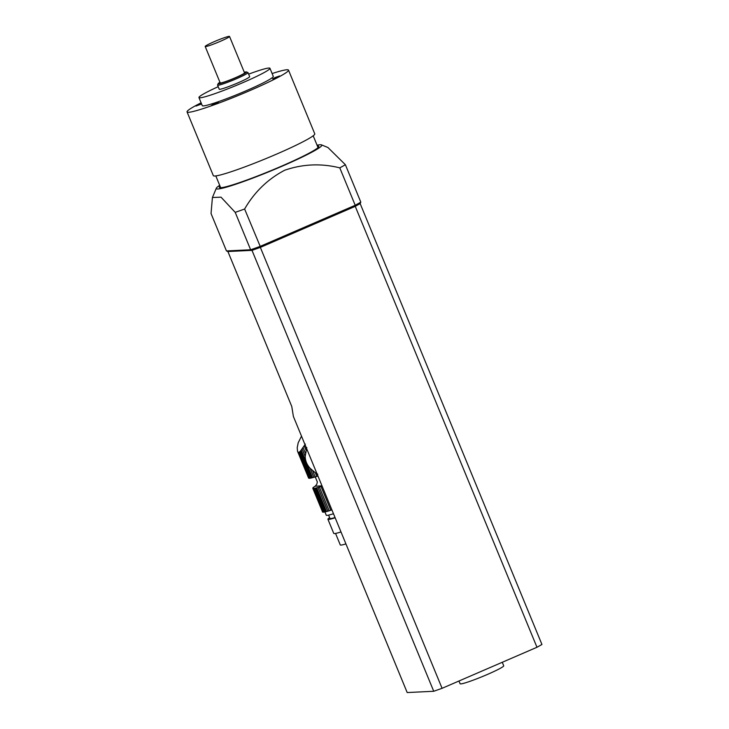 <?xml version="1.0" encoding="UTF-8"?>
<svg xmlns="http://www.w3.org/2000/svg" width="729" height="729" viewBox="0 0 729 729"><rect width="100%" height="100%" fill="white"/><g stroke="black" fill="none" stroke-linecap="round" stroke-linejoin="round"><path stroke-width="1.09" d="M317.407 146.01A53.764 4.219 157.6 0 1 318.719 146.748A53.764 4.219 157.6 0 1 281.285 166.276A53.764 4.219 157.6 0 1 219.62 187.599A53.764 4.219 157.6 0 1 220.03 186.15M219.693 185.339A57.053 4.474 -22.4 0 0 216.322 188.21A57.053 4.474 -22.4 0 0 270.751 171.005A57.053 4.474 -22.4 0 0 321.489 144.861A57.053 4.474 -22.4 0 0 317.079 145.208M360.809 202.124L360.144 203.564A80.09 6.288 157.6 0 1 355.014 206.453L260.581 247.295A80.09 6.288 157.6 0 1 251.942 250.357L227.958 251.514L226.464 250.94L250.639 249.774A81.192 6.37 -22.4 0 0 260.043 246.438L355.214 205.277A81.192 6.37 -22.4 0 0 360.809 202.124L345.382 164.708A81.192 6.37 -22.4 0 1 339.787 167.861C321.124 163.214 302.763 164.007 284.702 170.231C267.78 179.115 254.421 192.046 244.625 209.013A81.192 6.37 -22.4 0 1 235.212 212.358L221.042 197.176L212.421 197.504L211.036 213.515L226.464 250.94M321.489 144.861L327.959 147.531L345.382 164.708M251.942 250.357L250.639 249.774L235.212 212.358M355.014 206.453L355.214 205.277L339.787 167.861M260.581 247.295L244.625 209.013M214.089 103.919L211.574 105.34L218.436 102.443L214.089 103.919M201.414 103.545L195.919 106.07L201.587 103.983M275.307 77.447L272.682 78.841L276.273 77.684L279.644 75.971L275.307 77.447M218.19 86.687A38.4 3.016 -22.4 0 0 198.944 97.558L202.279 105.65A38.4 3.016 -22.4 0 0 238.93 93.804A38.4 3.016 -22.4 0 0 273.284 76.39L269.949 68.298A38.4 3.016 -22.4 0 0 248.625 74.139M201.104 102.807A54.857 4.301 -22.4 0 0 187.061 111.929A54.857 4.301 -22.4 0 0 239.422 94.998A54.857 4.301 -22.4 0 0 288.502 70.112A54.857 4.301 -22.4 0 0 272.117 73.547M187.061 111.929L213.324 175.634A54.857 4.301 -22.4 0 0 265.684 158.712A54.857 4.301 -22.4 0 0 314.764 133.826L288.502 70.112M217.561 85.156L219.229 89.202A16.457 1.294 -22.4 0 0 234.938 84.127A16.457 1.294 -22.4 0 0 249.664 76.654L247.997 72.608A16.457 1.294 157.6 0 1 233.271 80.081A16.457 1.294 157.6 0 1 217.561 85.156A16.457 1.294 157.6 0 1 217.57 85.038L218.171 83.616A15.364 1.203 -22.4 0 0 232.824 78.987A15.364 1.203 -22.4 0 0 246.484 71.952A15.364 1.203 -22.4 0 0 244.297 72.28M198.944 97.558A38.4 3.016 -22.4 0 0 235.595 85.712A38.4 3.016 -22.4 0 0 269.949 68.298M205.186 46.483L220.194 82.887A13.168 1.03 -22.4 0 0 232.761 78.832A13.168 1.03 -22.4 0 0 244.534 72.854L229.535 36.45A13.168 1.03 -22.4 0 0 214.362 41.608A13.168 1.03 -22.4 0 0 205.186 46.483A13.168 1.03 -22.4 0 0 217.752 42.419A13.168 1.03 -22.4 0 0 229.535 36.45M219.958 82.313A15.364 1.203 -22.4 0 0 218.171 83.616M246.484 71.952L247.915 72.535A16.457 1.294 157.6 0 1 247.997 72.608M312.65 470.724L315.201 476.912A27.42 2.151 -22.4 0 0 316.823 476.401L315.311 472.738L310.117 468.3L313.834 477.322L315.201 476.912M315.311 472.738L317.789 474.251M317.935 476.01L316.823 476.401M310.117 468.3C306.9 464.774 305.26 460.81 305.214 456.409L302.079 448.8L301.15 450.103L312.522 477.686A27.42 2.151 -22.4 0 0 313.834 477.322M301.15 450.103L300.384 451.087L311.465 477.951L312.522 477.686M300.384 451.087L299.655 451.852L310.49 478.16A27.42 2.151 -22.4 0 0 311.465 477.951M299.655 451.852L299.045 452.253L309.77 478.27L310.49 478.16M299.045 452.253L298.334 452.29L309.06 478.306A27.42 2.151 -22.4 0 0 309.77 478.27M297.906 451.934L309.023 478.197M297.532 450.896L297.642 451.497M297.232 447.852L297.523 451.224M301.505 436.161L298.216 442.722L297.204 447.752M306.772 447.533L305.214 456.409M305.369 444.125L304.193 445.747L305.998 450.121M319.366 487.027A27.42 2.151 157.6 0 0 320.988 486.507L330.784 510.273A27.42 2.151 -22.4 0 1 329.162 510.792L327.804 511.202L318.008 487.437L319.366 487.027L329.162 510.792M302.079 448.8L303.036 447.406L305.415 453.165M324.906 511.94L326.255 515.212A25.233 1.977 -22.4 0 0 333.481 513.735M331.895 509.89L330.784 510.273M320.988 486.507L322.109 486.125M304.193 445.747L303.036 447.406M318.008 487.437A27.42 2.151 157.6 0 1 316.687 487.801L326.483 511.567A27.42 2.151 -22.4 0 0 327.804 511.202M326.483 511.567L325.426 511.831L315.63 488.066L316.687 487.801M315.63 488.066A27.42 2.151 157.6 0 1 314.664 488.266L324.46 512.031A27.42 2.151 -22.4 0 0 325.426 511.831M324.46 512.031L323.731 512.15L313.935 488.384L314.664 488.266M313.935 488.384A27.42 2.151 157.6 0 1 313.233 488.412L323.029 512.177A27.42 2.151 -22.4 0 0 323.731 512.15M322.983 512.077L313.233 488.412M312.777 488.23L322.573 511.995A27.42 2.151 -22.4 0 0 322.573 511.995A27.42 2.151 -22.4 0 0 322.71 512.123M312.823 487.983A27.42 2.151 157.6 0 1 313.078 487.674L313.516 487.327M313.497 487.309A27.42 2.151 157.6 0 1 314.144 486.844L314.919 486.343A27.42 2.151 157.6 0 1 315.174 486.188L316.751 484.384L317.352 482.006L315.174 476.73M335.058 517.535A23.036 1.804 157.6 0 1 329.955 518.419L328.588 515.121M329.645 517.672A25.233 1.977 -22.4 0 0 327.922 519.258A25.233 1.977 -22.4 0 0 335.149 517.781M345.92 543.898A23.592 1.85 157.6 0 1 340.279 544.918L335.55 533.437M327.922 519.258L333.754 533.418A25.233 1.977 -22.4 0 0 340.99 531.933M502.272 662.278L503.712 665.777A23.592 1.85 157.6 0 1 487.273 674.507A23.592 1.85 157.6 0 1 460.09 683.747L458.96 681.004M360.144 203.564L541.939 644.472L536.972 647.27L355.242 206.353L260.344 247.395L442.075 688.313L536.972 647.27M251.997 250.357L227.895 251.523L291.764 406.481L293.395 416.478L407.192 692.55L433.737 691.274L251.997 250.357L255.843 248.999M442.075 688.313L433.737 691.274M256.508 248.762L260.344 247.395M355.242 206.353L357.529 205.068M357.921 204.849L360.208 203.564M321.999 485.86L315.174 486.188M216.322 188.21L212.421 197.504M318.054 147.577L313.188 135.776M220.677 187.718L215.811 175.908M297.578 451.351L308.613 478.124"/></g></svg>
